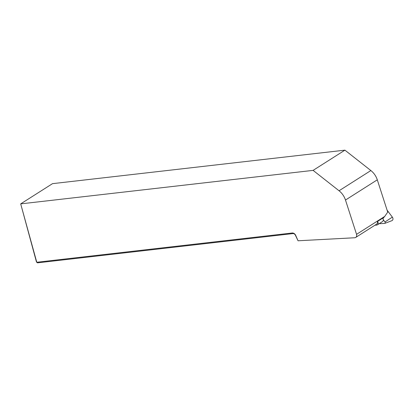 <?xml version="1.0" encoding="UTF-8"?>
<svg xmlns="http://www.w3.org/2000/svg" width="413" height="413" viewBox="0 0 413 413"><rect width="100%" height="100%" fill="white"/><g stroke="black" fill="none" stroke-linecap="round" stroke-linejoin="round"><path stroke-width="0.62" d="M355.707 237.439A3.149 2.504 -122.4 0 0 356.553 234.331L345.485 200.042A15.751 12.514 -122.4 0 0 339.052 190.77L313.106 170.378L20.696 203.877L36.778 262.26L292.156 233.004L292.884 233.588A2.519 2.003 -122.4 0 1 295.455 235.312L298.052 240.779L354.7 237.754A3.149 2.504 -122.4 0 0 355.707 237.439L376.46 224.249A3.149 2.504 -122.4 0 0 377.301 221.141L377.528 221.44A2.519 2.003 57.6 0 1 377.343 224.853A2.519 2.003 57.6 0 1 376.532 225.106L374.973 225.193M382.903 218.534L384.735 216.412L356.553 234.331M384.735 216.412L387.719 212.112L377.296 179.82L345.485 200.042M292.156 233.004A3.464 2.752 57.6 0 1 295.693 235.379L298.052 240.779M313.106 170.378L344.917 150.156L52.508 183.656L20.696 203.877L36.489 262.043L37.506 262.844L292.884 233.588M36.489 262.043L37.506 262.844M344.917 150.156L370.864 170.548A15.751 12.514 57.6 0 1 377.296 179.82M382.438 217.873L382.665 218.178A2.519 2.003 57.6 0 1 382.474 221.59L377.343 224.853M383.274 219.711L384.999 221.987A0.986 0.785 57.6 0 1 384.813 223.376L391.87 220.687A2.519 2.003 -122.4 0 0 392.35 217.124L387.1 210.191M384.813 223.376A0.986 0.785 57.6 0 1 384.611 223.418L379.139 223.712M370.864 170.548L339.052 190.77M377.528 221.44L382.665 218.178M384.999 221.987L392.35 217.124"/></g></svg>
